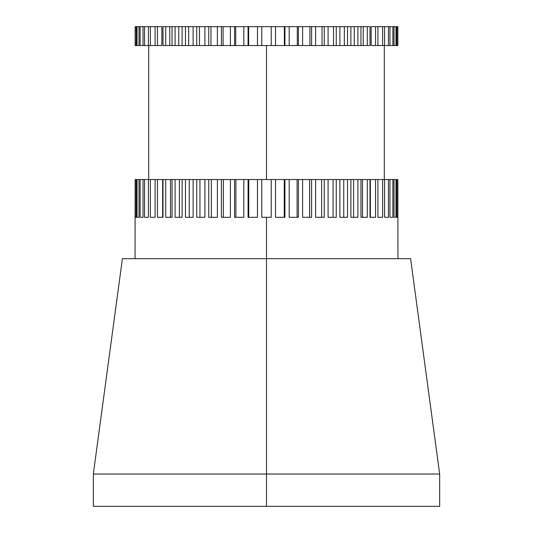 <?xml version="1.0" encoding="UTF-8"?>
<svg xmlns="http://www.w3.org/2000/svg" width="533" height="533" viewBox="0 0 533 533"><rect width="100%" height="100%" fill="white"/><g stroke="black" fill="none" stroke-linecap="round" stroke-linejoin="round"><path stroke-width="0.8" d="M410.597 258.665L266.5 258.665L266.5 474.037L93.335 474.037L439.665 474.037L410.597 258.665L266.5 258.665L266.5 506.35L93.335 506.35L439.665 506.35L439.665 474.037L266.5 474.037L266.5 506.35L439.665 506.35M266.5 258.665L122.403 258.665L266.5 258.665L266.5 217.304L266.5 258.665M397.944 258.665L397.858 179.528L397.631 217.304L396.645 217.304L396.645 179.528L395.972 179.528L395.972 217.304L394.007 217.304L394.007 179.528L392.888 179.528L392.888 217.304L389.969 217.304L389.969 179.528L388.424 179.528L388.424 217.304L384.586 217.304L384.586 179.528L382.621 179.528L382.621 217.304L377.904 217.304L377.904 179.528L375.545 179.528L375.545 217.304L369.995 217.304L369.995 179.528L367.277 179.528L367.277 217.304L360.961 217.304L360.961 179.528L357.903 179.528L357.903 217.304L350.887 217.304L350.887 179.528L347.529 179.528L347.529 217.304L339.894 217.304L339.894 179.528L336.27 179.528L336.27 217.304L328.088 217.304L328.088 179.528L324.244 179.528L324.244 217.304L315.616 217.304L315.616 179.528L311.585 179.528L311.585 217.304L302.604 217.304L302.604 179.528L298.427 179.528L298.427 217.304L289.192 217.304L289.192 179.528L284.928 179.528L284.928 217.304L275.534 217.304L275.534 179.528L271.224 179.528L271.224 217.304L261.776 217.304L261.776 179.528L163.005 179.528L163.005 217.304L157.455 217.304L157.455 179.528L135.142 179.528L135.056 258.665M266.5 45.538L266.5 179.528L266.5 45.538M135.369 45.538L135.142 26.65L135.142 45.538L137.028 45.538L137.028 26.65L136.355 26.65L136.355 45.538L137.028 45.538L137.028 26.65L135.142 26.65L135.142 45.538L135.369 26.65L136.355 26.65L136.355 45.538L135.369 45.538M208.756 45.538L208.756 26.65L204.912 26.65L204.912 45.538L221.415 45.538L221.415 26.65L217.384 26.65L217.384 45.538L234.573 45.538L234.573 26.65L230.396 26.65L230.396 45.538L248.072 45.538L248.072 26.65L243.808 26.65L243.808 45.538L261.776 45.538L261.776 26.65L257.466 26.65L257.466 45.538L275.534 45.538L275.534 26.65L271.224 26.65L271.224 45.538L289.192 45.538L289.192 26.65L284.928 26.65L284.928 45.538L302.604 45.538L302.604 26.65L298.427 26.65L298.427 45.538L315.616 45.538L315.616 26.65L311.585 26.65L311.585 45.538L328.088 45.538L328.088 26.65L324.244 26.65L324.244 45.538L339.894 45.538L339.894 26.65L336.27 26.65L336.27 45.538L350.887 45.538L350.887 26.65L347.529 26.65L347.529 45.538L360.961 45.538L360.961 26.65L357.903 26.65L357.903 45.538L369.995 45.538L369.995 26.65L367.277 26.65L367.277 45.538L369.995 45.538L369.995 26.65L193.106 26.65L193.106 45.538L196.73 45.538L196.73 26.65L182.113 26.65L182.113 45.538L185.471 45.538L185.471 26.65L172.039 26.65L172.039 45.538L175.097 45.538L175.097 26.65L163.005 26.65L163.005 45.538L165.723 45.538L165.723 26.65L163.005 26.65L163.005 45.538L208.756 45.538L208.756 26.65L217.384 26.65L217.384 45.538L210.975 45.538L210.975 26.65L210.975 45.538L208.756 45.538M138.993 26.65L138.993 45.538L140.112 45.538L140.112 26.65L138.993 26.65L138.993 45.538L144.576 45.538L144.576 26.65L143.031 26.65L143.031 45.538L150.379 45.538L150.379 26.65L148.414 26.65L148.414 45.538L157.455 45.538L157.455 26.65L155.096 26.65L155.096 45.538L161.865 45.538L161.865 26.65L137.028 26.65M394.007 45.538L394.007 26.65L371.135 26.65L371.135 45.538L377.904 45.538L377.904 26.65L375.545 26.65L375.545 45.538L384.586 45.538L384.586 26.65L382.621 26.65L382.621 45.538L389.969 45.538L389.969 26.65L388.424 26.65L388.424 45.538L394.007 45.538L394.007 26.65L392.888 26.65L392.888 45.538L396.645 45.538L396.645 26.65L395.972 26.65L395.972 45.538L397.858 45.538L397.858 26.65L397.858 45.538L397.858 26.65L395.972 26.65L395.972 45.538M397.858 217.304L397.858 179.528L395.972 179.528L395.972 217.304L394.007 217.304L394.007 179.528L392.888 179.528L392.888 217.304L389.969 217.304L389.969 179.528L370.355 179.528L375.545 179.528L375.545 217.304L369.995 217.304L369.995 179.528L362.507 179.528L367.277 179.528L367.277 217.304L360.961 217.304L360.961 179.528L257.466 179.528L257.466 217.304L248.072 217.304L248.072 179.528L243.808 179.528L243.808 217.304L234.573 217.304L234.573 179.528L230.396 179.528L230.396 217.304L221.415 217.304L221.415 179.528L217.384 179.528L217.384 217.304L208.756 217.304L208.756 179.528L204.912 179.528L204.912 217.304L196.73 217.304L196.73 179.528L193.106 179.528L193.106 217.304L185.471 217.304L185.471 179.528L182.113 179.528L182.113 217.304L175.097 217.304L175.097 179.528L172.039 179.528L172.039 217.304L165.723 217.304L165.723 179.528L163.005 179.528L163.005 217.304L157.455 217.304L157.455 179.528L155.096 179.528L155.096 217.304L150.379 217.304L150.379 179.528L148.414 179.528L148.414 217.304L144.576 217.304L144.576 179.528L143.031 179.528L143.031 217.304L140.112 217.304L140.112 179.528L138.993 179.528L138.993 217.304L137.028 217.304L137.028 179.528L136.355 179.528L136.355 217.304L135.369 217.304L135.142 179.528L135.142 217.304M162.645 217.304L162.645 179.528L157.455 179.528L162.645 179.528L162.645 217.304L163.005 217.304M204.912 179.528L204.912 217.304L196.73 217.304L196.73 179.528L199.942 179.528L199.942 217.304L199.942 179.528L204.912 179.528M217.384 179.528L217.384 217.304L208.756 217.304L208.756 179.528L211.368 179.528L211.368 217.304L211.368 179.528L217.384 179.528M179.394 217.304L179.394 179.528L182.113 179.528L182.113 217.304L175.097 217.304L175.097 179.528L179.394 179.528L179.394 217.304L182.113 217.304M193.106 179.528L193.106 217.304L185.471 217.304L185.471 179.528L189.242 179.528L189.242 217.304L189.242 179.528L193.106 179.528M230.396 179.528L230.396 217.304L221.415 217.304L221.415 179.528L223.4 179.528L223.4 217.304L223.4 179.528L230.396 179.528M243.808 179.528L243.808 217.304L234.573 217.304L234.573 179.528L235.906 179.528L235.906 217.304L235.906 179.528L243.808 179.528M257.466 179.528L257.466 217.304L248.072 217.304L248.072 179.528L248.744 179.528L248.744 217.304L248.744 179.528L257.466 179.528M136.355 179.528L136.355 217.304L135.369 217.304L135.369 179.528L136.355 179.528M138.993 179.528L138.993 217.304L137.028 217.304L137.028 179.528M148.414 179.528L148.414 217.304L144.576 217.304L144.576 179.528L148.414 179.528M143.031 179.528L143.031 217.304L140.112 217.304L140.112 179.528M172.039 179.528L172.039 217.304L165.723 217.304L165.723 179.528L170.493 179.528L170.493 217.304L172.039 217.304M170.493 217.304L170.493 179.528M155.096 179.528L155.096 217.304L150.379 217.304L150.379 179.528L155.096 179.528M382.621 179.528L382.621 217.304L377.904 217.304L377.904 179.528L382.621 179.528M388.424 179.528L388.424 217.304L384.586 217.304L384.586 179.528L388.424 179.528M362.507 217.304L362.507 179.528L362.507 217.304M360.961 179.528L362.507 179.528M370.355 217.304L370.355 179.528L370.355 217.304M389.969 179.528L392.888 179.528M394.007 179.528L395.972 179.528M397.631 179.528L397.631 217.304L396.645 217.304L396.645 179.528L397.631 179.528M271.224 179.528L271.224 217.304L261.776 217.304L261.776 179.528L271.224 179.528M284.928 179.528L284.928 217.304L275.534 217.304L275.534 179.528L284.928 179.528M284.256 217.304L284.256 179.528L284.256 217.304M298.427 179.528L298.427 217.304L289.192 217.304L289.192 179.528L298.427 179.528M297.094 217.304L297.094 179.528L297.094 217.304M311.585 179.528L311.585 217.304L302.604 217.304L302.604 179.528L311.585 179.528M309.6 217.304L309.6 179.528L309.6 217.304M347.529 179.528L347.529 217.304L339.894 217.304L339.894 179.528L347.529 179.528M343.758 217.304L343.758 179.528L343.758 217.304M357.903 179.528L357.903 217.304L350.887 217.304L350.887 179.528L357.903 179.528M353.606 217.304L353.606 179.528L353.606 217.304M324.244 179.528L324.244 217.304L315.616 217.304L315.616 179.528L324.244 179.528M321.632 217.304L321.632 179.528L321.632 217.304M336.27 179.528L336.27 217.304L328.088 217.304L328.088 179.528L336.27 179.528M333.058 217.304L333.058 179.528L333.058 217.304M333.538 45.538L328.088 45.538L328.088 26.65L333.538 26.65L333.538 45.538L333.538 26.65L336.27 26.65L336.27 45.538L333.538 45.538M322.025 45.538L315.616 45.538L315.616 26.65L322.025 26.65L322.025 45.538L322.025 26.65L324.244 26.65L324.244 45.538L322.025 45.538M354.252 45.538L350.887 45.538L350.887 26.65L354.252 26.65L354.252 45.538L354.252 26.65L357.903 26.65L357.903 45.538L354.252 45.538M344.325 45.538L339.894 45.538L339.894 26.65L344.325 26.65L344.325 45.538L344.325 26.65L347.529 26.65L347.529 45.538L344.325 45.538M309.9 45.538L302.604 45.538L302.604 26.65L309.9 26.65L309.9 45.538L309.9 26.65L311.585 26.65L311.585 45.538L309.9 45.538M297.294 45.538L289.192 45.538L289.192 26.65L297.294 26.65L297.294 45.538L297.294 26.65L298.427 26.65L298.427 45.538L297.294 45.538M284.356 45.538L275.534 45.538L275.534 26.65L284.356 26.65L284.356 45.538L284.356 26.65L284.928 26.65L284.928 45.538L284.356 45.538M397.631 26.65L397.631 45.538L396.645 45.538L396.645 26.65L397.631 26.65M394.007 26.65L395.972 26.65M388.424 26.65L388.424 45.538L384.586 45.538L384.586 26.65L388.424 26.65M392.888 26.65L392.888 45.538L389.969 45.538L389.969 26.65L392.888 26.65M360.961 45.538L360.961 26.65L363.226 26.65L363.226 45.538L363.226 26.65L367.277 26.65L367.277 45.538L363.226 45.538M382.621 26.65L382.621 45.538L377.904 45.538L377.904 26.65L382.621 26.65M375.545 26.65L375.545 45.538L371.135 45.538L371.135 26.65L375.545 26.65M155.096 26.65L155.096 45.538L150.379 45.538L150.379 26.65L155.096 26.65M148.414 26.65L148.414 45.538L144.576 45.538L144.576 26.65L148.414 26.65M172.039 26.65L172.039 45.538L169.774 45.538L169.774 26.65L169.774 45.538L165.723 45.538L165.723 26.65L169.774 26.65M157.455 45.538L157.455 26.65L161.865 26.65L161.865 45.538L157.455 45.538M143.031 26.65L143.031 45.538L140.112 45.538L140.112 26.65L143.031 26.65M138.993 45.538L137.028 45.538M271.224 45.538L261.776 45.538L261.776 26.65L271.224 26.65L271.224 45.538M257.466 45.538L248.644 45.538L248.644 26.65L257.466 26.65L257.466 45.538M248.072 45.538L248.072 26.65L248.644 26.65L248.644 45.538L248.072 45.538M243.808 45.538L235.706 45.538L235.706 26.65L243.808 26.65L243.808 45.538M234.573 45.538L234.573 26.65L235.706 26.65L235.706 45.538L234.573 45.538M230.396 45.538L223.1 45.538L223.1 26.65L230.396 26.65L230.396 45.538M221.415 45.538L221.415 26.65L223.1 26.65L223.1 45.538L221.415 45.538M193.106 45.538L188.675 45.538L188.675 26.65L193.106 26.65L193.106 45.538M185.471 45.538L185.471 26.65L188.675 26.65L188.675 45.538L185.471 45.538M182.113 45.538L178.748 45.538L178.748 26.65L182.113 26.65L182.113 45.538M175.097 45.538L175.097 26.65L178.748 26.65L178.748 45.538L175.097 45.538M204.912 45.538L199.462 45.538L199.462 26.65L204.912 26.65L204.912 45.538M196.73 45.538L196.73 26.65L199.462 26.65L199.462 45.538L196.73 45.538M93.335 506.35L93.335 474.037L122.403 258.665M384.3 179.528L384.3 45.538M148.7 179.528L148.7 45.538"/></g></svg>
